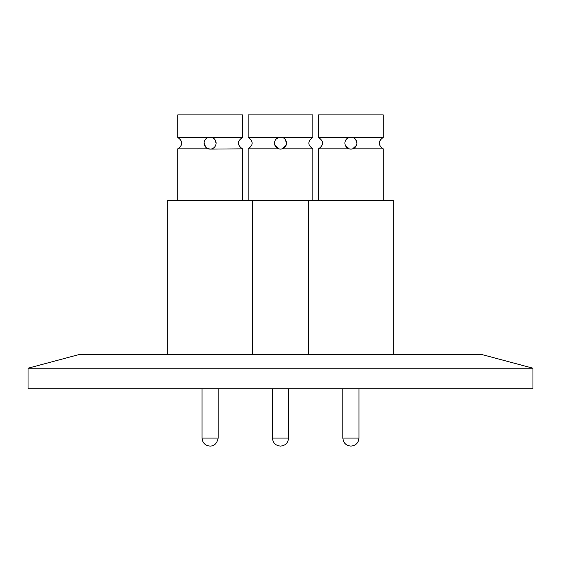 <?xml version="1.0" encoding="UTF-8"?>
<svg xmlns="http://www.w3.org/2000/svg" width="561" height="561" viewBox="0 0 561 561"><rect width="100%" height="100%" fill="white"/><g stroke="black" fill="none" stroke-linecap="round" stroke-linejoin="round"><path stroke-width="0.84" d="M274.918 145.292L278.712 148.833L280.5 149.107L282.288 148.833L286.082 145.299M278.712 148.833L248.151 148.833L248.151 200.487M278.529 137.459L312.849 137.459L312.849 114.907L248.151 114.907L248.151 137.459L278.529 137.459L275.865 139.324M286.489 143.118A5.989 5.989 0 0 1 280.5 149.107A5.989 5.989 0 0 1 274.511 143.118A5.989 5.989 0 0 1 280.5 137.129A5.989 5.989 0 0 1 286.489 143.118L285.276 139.5M393.268 354.524L393.268 200.487L167.732 200.487L167.732 354.524M272.457 388.752L272.457 438.092L288.543 438.092C288.066 442.945 285.395 445.609 280.542 446.093L280.542 446.093M288.543 388.752L288.543 438.092M345.324 145.292L349.117 148.833L350.906 149.107L352.694 148.833L356.487 145.299M349.117 148.833L318.557 148.833L318.557 200.487M348.935 137.459L383.254 137.459L383.254 114.907L318.557 114.907L318.557 137.459L348.935 137.459L346.27 139.324M356.894 143.118A5.989 5.989 0 0 1 350.906 149.107A5.989 5.989 0 0 1 344.917 143.118A5.989 5.989 0 0 1 350.906 137.129A5.989 5.989 0 0 1 356.894 143.118L355.681 139.5M342.862 388.752L342.862 438.092L358.949 438.092C358.472 442.945 355.8 445.609 350.948 446.093L350.948 446.093M358.949 388.752L358.949 438.092M206.813 148.132L210.095 149.107L242.443 148.833C237.114 145.047 237.114 141.253 242.443 137.459L242.443 114.907L177.746 114.907L177.746 137.459L242.443 137.459M208.306 148.833L177.746 148.833L177.746 200.487M204.106 143.118A5.989 5.989 0 0 1 210.095 137.129A5.989 5.989 0 0 1 216.083 143.118A5.989 5.989 0 0 1 210.095 149.107A5.989 5.989 0 0 1 204.106 143.118L205.754 147.241M202.051 388.752L202.051 438.092L218.138 438.092C217.051 443.365 214.386 446.03 210.137 446.093L210.137 446.093M218.138 388.752L218.138 438.092M28.05 368.212L79.15 354.524L481.85 354.524L532.95 368.212L532.95 388.752L28.05 388.752L28.05 368.212L532.95 368.212M216.083 143.118L214.87 139.5M383.254 137.459C377.925 141.253 377.925 145.047 383.254 148.833L352.694 148.833M312.849 137.459C307.519 141.253 307.519 145.047 312.849 148.833L282.288 148.833M272.457 438.092C272.941 442.959 275.626 445.63 280.5 446.093M342.862 438.092C343.353 442.959 346.032 445.63 350.906 446.093M202.051 438.092C202.528 442.945 205.2 445.609 210.052 446.093M308.543 354.524L308.543 200.487M252.457 354.524L252.457 200.487M177.746 137.459C183.075 141.253 183.075 145.047 177.746 148.833M242.443 200.487L242.443 148.833M318.557 137.459C323.886 141.253 323.886 145.047 318.557 148.833M383.254 200.487L383.254 148.833M248.151 137.459C253.481 141.253 253.481 145.047 248.151 148.833M312.849 200.487L312.849 148.833"/></g></svg>
